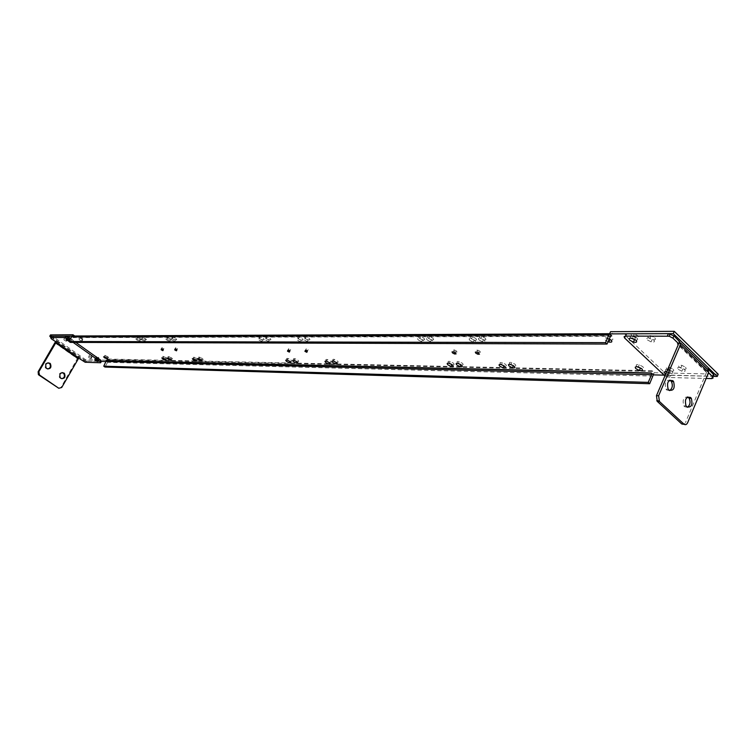 <?xml version="1.0" encoding="UTF-8"?>
<svg xmlns="http://www.w3.org/2000/svg" width="756" height="756" viewBox="0 0 756 756"><rect width="100%" height="100%" fill="white"/><g stroke="black" fill="none" stroke-linecap="round" stroke-linejoin="round"><path stroke-width="0.57" stroke-dasharray="3.78 2.83" d="M669.608 390.606L666.707 390.011L665.998 389.142C664.316 383.235 665.62 380.23 669.939 380.117M681.751 423.984C683.207 425.042 684.445 424.57 685.475 422.566L687.648 422.689M707.843 369.117L706.841 368.9L707.843 369.117L706.973 371.205L705.887 371.177L706.491 372.349L685.475 422.566M687.374 407.286L684.558 406.709L683.859 405.84C682.224 399.952 683.537 396.976 687.79 396.919M679.578 341.646L678.576 341.447L679.663 341.447M664.911 375.93L669.466 377.509L706.132 378.454M708.533 372.717L706.973 371.205M666.764 371.602L671.233 373.653C672.547 375.373 671.687 375.94 668.635 375.373L665.724 374.04M636.968 337.998C638.206 339.397 637.837 340.105 635.872 340.143C637.837 340.105 638.206 339.397 636.968 337.998L633.348 336.099L636.968 337.998M630.92 338.102L630.816 338.008C629.408 336.193 630.249 335.56 633.348 336.099C630.249 335.56 629.408 336.193 630.816 338.008L630.92 338.102M663.976 375.146L712.596 376.337L668.729 375.033L665.167 373.18L625.798 335.985L625.08 334.464L626.573 333.821M672.178 371.442C673.492 373.162 672.632 373.729 669.58 373.162L666.669 371.829L669.58 373.162C672.632 373.729 673.492 373.162 672.178 371.442L668.606 369.58L672.178 371.442M666.272 371.536L666.008 371.309C664.675 369.589 665.545 369.013 668.606 369.58C665.545 369.013 664.675 369.589 666.008 371.309L666.272 371.536M652.967 376.091L107.588 362.322L107.862 361.576L106.388 360.517M50.52 334.899L85.57 359.695L108.618 360.225L107.862 361.576L106.369 361.538M100.085 361.387L98.223 361.34M97.373 361.321L84.833 361.009L85.57 359.695M50.898 337.034L84.833 361.009M70.232 342.383L72.954 337.611L73.956 337.365L72.226 336.136M98.006 358.958L95.681 357.786L95.738 358.911L98.063 360.092L98.006 358.958L98.063 360.092L95.738 358.911L95.681 357.786L98.006 358.958M172.075 340.011L174.655 341.325C176.167 341.627 176.242 341.183 174.872 340.011L172.292 338.688C170.771 338.395 170.705 338.839 172.075 340.011M136.798 340.002L140.399 341.173L136.893 338.726L135.787 338.83L136.798 340.002M79.56 339.983L81.922 341.183L81.846 339.983L78.851 338.669L79.56 339.983M259.024 340.039L261.803 341.457C263.579 341.806 263.759 341.334 262.351 340.039L259.563 338.612C257.787 338.272 257.607 338.745 259.024 340.039M304.47 340.049L307.361 341.532C309.28 341.901 309.525 341.41 308.098 340.049L305.207 338.565C303.288 338.197 303.043 338.697 304.47 340.049M418.484 340.087L421.631 341.712C423.927 342.137 424.362 341.599 422.916 340.087L419.769 338.461C417.463 338.036 417.038 338.575 418.484 340.087M479.247 340.105L482.517 341.797C485.04 342.26 485.569 341.703 484.133 340.105L480.854 338.404C478.331 337.941 477.801 338.508 479.247 340.105M609.289 338.924L607.597 338.282C604.602 337.752 603.817 338.376 605.244 340.143L608.032 341.759M69.514 338.679L67.171 337.497L67.284 338.688L69.628 339.869L69.514 338.679L69.628 339.869L67.284 338.688L67.171 337.497L69.514 338.679M678.274 369.372L681.874 371.243C684.983 371.82 685.881 371.234 684.567 369.495L680.958 367.614C677.839 367.038 676.941 367.624 678.274 369.372M647.476 339.973L651.114 341.882C654.261 342.44 655.14 341.806 653.751 339.973L650.113 338.064C646.956 337.507 646.078 338.149 647.476 339.973M469.958 340.417L473.209 342.099C475.685 342.562 476.204 341.995 474.768 340.417L471.508 338.726C469.022 338.272 468.503 338.839 469.958 340.417M427.376 340.087L430.533 341.721C432.867 342.156 433.311 341.608 431.865 340.087L428.699 338.452C426.365 338.017 425.921 338.565 427.376 340.087M297.628 340.323L300.501 341.797C302.4 342.156 302.636 341.665 301.209 340.323L298.337 338.849C296.437 338.48 296.201 338.971 297.628 340.323M265.706 340.039L268.503 341.476C270.298 341.816 270.497 341.343 269.079 340.039L266.273 338.603C264.477 338.253 264.288 338.735 265.706 340.039M166.84 340.247L170.601 341.457L167.038 338.934L165.847 339.038L166.84 340.247M142.005 340.002L145.606 341.277L142.119 338.716L141.003 338.82L142.005 340.002M88.802 357.645L91.107 358.816L91.041 357.692L88.726 356.52L88.802 357.645M64.043 340.087L66.358 341.258L66.244 340.087L63.92 338.905L64.043 340.087M297.788 363.145L652.211 370.799L654.252 372.708L718.2 374.173M609.563 333.897L612.691 333.689L610.546 331.686M107.862 361.576L107.012 359.072L108.618 360.225M98.762 357.626L98.809 358.75L96.484 357.579L96.437 356.445L98.762 357.626M631.799 335.768C630.391 333.954 631.232 333.32 634.331 333.859L637.951 335.758C639.349 337.573 638.499 338.206 635.409 337.658L631.799 335.768M68.059 337.337L67.945 336.146L70.289 337.337L70.393 338.527L68.059 337.337M673.123 369.23C674.437 370.95 673.568 371.527 670.515 370.96L666.953 369.098C665.63 367.378 666.49 366.802 669.551 367.359L673.123 369.23M177.405 348.488L177.263 349.338L175.572 348.478L175.704 347.628L177.405 348.488M290.625 349.518L290.2 350.453L288.329 349.499L288.754 348.563L290.625 349.518M308.155 349.678L307.683 350.633L305.783 349.659L306.256 348.705L308.155 349.678M479.89 351.238L480.362 352.287L478.869 352.324L476.185 350.264L477.745 350.132L479.89 351.238M456.492 351.03L456.983 352.06L455.84 352.164L452.891 350.075L454.375 349.933L456.492 351.03M202.268 358.335L203.203 359.516L201.984 359.591L198.478 357.106L202.268 358.335M175.704 338.499C177.065 339.671 176.999 340.115 175.477 339.813L172.897 338.499C171.527 337.327 171.603 336.883 173.115 337.176L175.704 338.499M166.216 357.654L167.18 358.788L166.065 358.873L162.653 356.388L166.216 357.654M140.2 338.546L141.202 339.718L140.096 339.813L136.628 337.28L140.2 338.546M107.683 356.558L108.656 357.616L107.702 357.701L104.404 355.367L107.683 356.558M82.621 338.612L82.697 339.813L79.333 337.431L82.621 338.612M290.88 359.913C292.232 361.16 292.033 361.614 290.266 361.264L287.497 359.847C286.137 358.599 286.335 358.155 288.102 358.495L290.88 359.913M263.22 338.386C264.628 339.68 264.449 340.153 262.663 339.813L259.884 338.395C258.467 337.1 258.656 336.618 260.433 336.959L263.22 338.386M308.987 338.329C310.414 339.69 310.168 340.181 308.24 339.813L305.358 338.338C303.931 336.978 304.177 336.477 306.095 336.845L308.987 338.329M337.318 360.877C338.688 362.181 338.414 362.653 336.505 362.275L333.642 360.81C332.271 359.497 332.536 359.034 334.445 359.402L337.318 360.877M449.347 363.343L448.856 362.974C447.467 361.519 447.911 361.018 450.198 361.453L453.326 363.06C454.706 364.515 454.252 365.016 451.975 364.581L451.918 364.562M423.842 338.187C425.288 339.699 424.853 340.238 422.557 339.813L419.41 338.187C417.964 336.675 418.389 336.136 420.695 336.552L423.842 338.187M485.078 338.102C486.514 339.699 485.985 340.266 483.462 339.813L480.192 338.112C478.746 336.514 479.285 335.947 481.799 336.401L485.078 338.102M510.48 364.42L510.111 364.127C508.731 362.596 509.289 362.067 511.784 362.54L515.034 364.222C516.357 365.639 515.932 366.197 513.74 365.904M637.081 366.726L636.826 366.509C635.484 364.817 636.287 364.25 639.236 364.789L642.761 366.622C643.961 367.974 643.564 368.626 641.56 368.569M609.005 339.567L606.217 337.951C604.8 336.184 605.584 335.56 608.571 336.089L612.124 337.941C613.381 339.349 613.012 340.049 611.028 340.039M163.787 348.365L163.674 349.206L162.001 348.346L162.105 347.514L163.787 348.365M685.512 367.255C686.826 369.004 685.928 369.589 682.819 369.013L679.219 367.142C677.896 365.394 678.793 364.808 681.912 365.375L685.512 367.255M654.734 337.715C656.123 339.538 655.244 340.181 652.088 339.624L648.459 337.715C647.06 335.891 647.939 335.248 651.096 335.796L654.734 337.715M458.287 363.504L457.824 363.145C456.435 361.68 456.898 361.17 459.213 361.614L462.351 363.23C463.73 364.685 463.267 365.195 460.971 364.761M501.124 364.553L500.737 364.25C499.357 362.738 499.896 362.209 502.353 362.672L505.584 364.345C506.917 365.772 506.482 366.32 504.28 365.998M475.713 338.433C477.149 340.02 476.63 340.578 474.154 340.124L470.893 338.442C469.448 336.855 469.967 336.297 472.453 336.741L475.713 338.433M432.801 338.168C434.237 339.699 433.793 340.247 431.459 339.813L428.302 338.178C426.856 336.656 427.291 336.108 429.625 336.533L432.801 338.168M297.807 360.13C299.168 361.387 298.96 361.84 297.165 361.491L294.386 360.073C293.026 358.816 293.233 358.363 295.02 358.713L297.807 360.13M330.334 361.009C331.704 362.304 331.44 362.767 329.559 362.398L326.705 360.933C325.335 359.639 325.59 359.176 327.48 359.544L330.334 361.009M302.098 338.612C303.515 339.954 303.279 340.446 301.379 340.087L298.516 338.612C297.089 337.27 297.325 336.779 299.225 337.138L302.098 338.612M269.949 338.376C271.357 339.68 271.168 340.162 269.372 339.813L266.575 338.386C265.158 337.081 265.347 336.6 267.142 336.94L269.949 338.376M171.546 357.758L172.5 358.892L171.376 358.977L167.917 356.567L171.546 357.758M196.91 358.467L197.855 359.629L196.654 359.705L193.149 357.238L196.91 358.467M170.44 338.745L171.423 339.954L170.232 340.058L166.67 337.535L170.44 338.745M145.445 338.537L146.447 339.718L145.322 339.813L141.844 337.261L145.445 338.537M91.788 356.36L91.854 357.484L89.548 356.322L89.473 355.188L91.788 356.36M67.01 338.745L67.123 339.926L64.808 338.745L64.685 337.563L67.01 338.745M654.252 372.708L653.316 374.881L652.749 371.48L107.39 359.45M652.211 370.799L652.749 371.48M107.588 362.322L104.952 367.047M58.08 388.215L61.718 387.488M54.791 342.704L77.339 358.609L61 387.441M47.855 369.013L45.521 368.04C44.15 364.997 44.991 363.239 48.053 362.757M61.907 378.756L59.62 377.792C58.278 374.74 59.129 372.991 62.172 372.538M51.332 338.83L52.098 337.497L57.002 340.72L55.471 341.75M56.643 340.72L55.887 342.043M77.339 358.609L79.55 356.652L85.919 360.943L101.389 361.415M79.182 356.643L78.435 357.966M73.115 342.392L69.835 340.058M69.486 340.663L69.127 341.287M52.098 337.497L51.37 336.222M70.601 338.707L75.798 342.402M706.491 372.349L678.189 344.906M705.887 371.177L678.293 344.434M706.841 368.9L678.576 341.447M711.415 378.595L712.36 376.327M669.466 377.509L670.402 375.307M664.231 375.382L665.034 373.492M624.815 338.215L625.798 335.985M610.735 335.9L73.956 337.365M612.691 333.689L609.648 333.708M107.881 359.043L165.29 360.281M166.358 360.31L170.601 360.404M171.678 360.423L195.984 360.943M197.042 360.971L201.2 361.056M202.372 361.084L289.718 362.974M290.739 362.993L296.333 363.116M72.954 337.611L610.461 336.297M57.002 340.72L79.55 356.652M85.74 362.37L86.486 361.047M82.886 361.103L83.623 359.78M668.172 389.217L665.998 389.142M686.032 405.934L683.859 405.84M706.038 371.196L678.283 344.282M680.636 343.035L679.049 341.495M670.515 370.96L668.635 375.373M669.551 367.359L667.652 371.791M634.331 333.859L632.366 338.348M667.784 377.235L668.729 375.033M97.732 360.678L98.809 358.75M94.925 359.128L96.437 356.445M634.681 339.302L635.409 337.658M66.405 338.849L67.945 336.146M69.287 340.465L70.393 338.527M177.263 349.338L176.819 350.16M175.704 347.628L174.901 349.111M290.2 350.453L289.803 351.219M288.754 348.563L287.894 350.226M307.683 350.633L307.295 351.379M306.256 348.705L305.386 350.397M478.869 352.324L478.586 352.91M477.745 350.132L476.819 352.088M455.556 352.088L455.254 352.702M454.375 349.933L453.458 351.852M198.885 358.533L199.697 357.03M174.655 341.325L175.477 339.813M172.292 338.688L173.115 337.176M165.781 359.383L166.065 358.873M162.946 357.843L163.731 356.397M139.293 341.268L140.096 339.813M136.893 338.726L137.696 337.27M107.38 358.278L107.702 357.701M104.574 356.719L105.33 355.367M81.922 341.183L82.697 339.813M79.484 338.782L80.259 337.412M287.261 360.13L288.102 358.495M261.803 341.457L262.663 339.813M259.563 338.612L260.433 336.959M307.361 341.532L308.24 339.813M305.207 338.565L306.095 336.845M333.576 361.113L334.445 359.402M449.3 363.334L450.198 361.453M421.631 341.712L422.557 339.813M419.769 338.461L420.695 336.552M482.517 341.797L483.462 339.813M480.854 338.404L481.799 336.401M510.858 364.515L511.784 362.54M638.3 366.962L639.236 364.789M607.597 338.282L608.571 336.089M163.674 349.206L163.22 350.028M162.105 347.514L161.302 348.979M681.874 371.243L682.819 369.013M680.958 367.614L681.912 365.375M651.114 341.882L652.088 339.624M650.113 338.064L651.096 335.796M458.306 363.504L459.213 361.614M501.436 364.638L502.353 362.672M473.209 342.099L474.154 340.124M471.508 338.726L472.453 336.741M430.533 341.721L431.459 339.813M428.699 338.452L429.625 336.533M294.178 360.357L295.02 358.713M326.611 361.236L327.48 359.544M300.501 341.797L301.379 340.087M298.337 338.849L299.225 337.138M268.503 341.476L269.372 339.813M266.273 338.603L267.142 336.94M171.092 359.478L171.376 358.977M168.257 357.947L169.051 356.492M196.39 360.187L196.654 359.705M193.545 358.656L194.349 357.163M169.41 341.551L170.232 340.058M167.038 338.934L167.86 337.431M144.519 341.277L145.322 339.813M142.119 338.716L142.931 337.252M91.107 358.816L91.854 357.484M88.726 356.52L89.473 355.188M66.358 341.258L67.123 339.926M63.92 338.905L64.685 337.563M59.62 377.792L60.338 377.82M45.521 368.04L46.239 368.068M85.173 362.256L85.919 360.943"/><path stroke-width="1.13" d="M656.463 395.69L657.276 401.389L659.44 401.483L683.925 424.116C685.38 425.165 686.618 424.692 687.648 422.689L708.674 372.396L680.362 344.916L658.627 395.775L656.463 395.69L678.189 344.906L677.593 343.753L678.68 343.753L672.916 338.168L669.221 336.222L625.259 336.08L624.097 336.694L624.579 337.979L664.911 375.93M659.44 401.483L658.627 395.775M690.634 397.495C686.032 396.475 684.492 399.291 686.032 405.934L686.731 406.813C691.324 407.815 692.855 405.008 691.343 398.384L690.634 397.495M672.868 380.712C668.153 379.635 666.594 382.47 668.172 389.217L668.88 390.087C673.577 391.145 675.146 388.319 673.587 381.6L672.868 380.712M669.939 380.117L671.413 381.544C673.02 385.475 672.424 388.499 669.608 390.606M657.276 401.389L681.751 423.984L683.925 424.116M687.79 396.919L689.17 398.299C690.738 402.192 690.143 405.188 687.374 407.286M707.843 369.117L708.674 372.396M680.362 344.916L679.578 341.646L678.68 343.753M706.132 378.454L711.765 378.595L713.078 378.038L712.719 376.8L708.533 372.717M665.724 374.04L665.063 373.511C663.806 372.037 664.373 371.394 666.764 371.602M635.985 340.247C637.384 342.052 636.533 342.685 633.443 342.128L629.833 340.238C628.425 338.433 629.266 337.8 632.366 338.348L635.985 340.247M635.872 340.143L630.92 338.102L635.872 340.143M712.502 376.564L713.447 374.296L714.051 375.713L712.596 376.327L717.255 376.45L673.256 333.623L674.248 331.317L610.546 331.686L609.563 333.897L673.256 333.623M713.447 374.296L707.928 368.928M679.578 341.646L673.908 335.862L668.37 333.651L626.573 333.821L625.59 336.061M663.976 375.146L653.316 374.881L649.678 383.727L648.232 382.375L103.761 366.197L104.952 367.047L649.678 383.727M648.232 382.375L651.521 374.74L651.275 372.973L653.316 374.881M106.388 360.517L103.761 366.197M106.369 361.538L100.085 361.387M98.223 361.34L97.373 361.321M609.648 333.708L74.731 336.004L73.001 334.766L72.226 336.136L49.754 336.222L50.898 337.034M74.731 336.004L71.725 336.741L608.939 334.88L609.563 333.897L611.708 335.9L610.461 336.297L607.011 344.056L605.49 342.638L69.004 341.514L70.232 342.383L607.011 344.056M161.198 349.811L162.871 350.671L162.984 349.83L161.302 348.979L161.198 349.811M174.759 349.962L176.46 350.822L176.592 349.981L174.901 349.111L174.759 349.962M287.469 351.162L289.34 352.116L289.765 351.181L287.894 350.226L287.469 351.162M304.923 351.342L306.813 352.315L307.286 351.37L305.386 350.397L304.923 351.342M475.798 353.165L477.943 354.271L479.502 354.139L476.819 352.088L475.326 352.116L475.798 353.165M452.523 352.92L454.63 354.006L456.123 353.874L453.458 351.852L452.031 351.89L452.523 352.92M198.62 359.78L202.4 361.009L198.885 358.533L197.675 358.609L198.62 359.78M162.795 359.053L166.386 360.234L162.946 357.843L161.831 357.919L162.795 359.053M104.602 357.871L107.872 359.062L104.574 356.719L103.619 356.813L104.602 357.871M286.656 361.481L289.425 362.889C291.192 363.249 291.391 362.795 290.03 361.548L287.261 360.13C285.494 359.79 285.295 360.234 286.656 361.481M332.782 362.511L335.645 363.976C337.554 364.354 337.828 363.891 336.448 362.587L333.576 361.113C331.667 360.735 331.402 361.207 332.782 362.511M447.958 364.855L451.067 366.462C453.354 366.896 453.808 366.395 452.419 364.94L449.3 363.334C447.013 362.899 446.569 363.4 447.958 364.855M509.194 366.102L512.445 367.775C514.94 368.248 515.497 367.728 514.118 366.197L510.858 364.515C508.363 364.042 507.815 364.572 509.194 366.102M635.89 368.673L639.396 370.506C642.345 371.054 643.148 370.487 641.816 368.796L638.3 366.962C635.342 366.414 634.539 366.991 635.89 368.673M608.032 341.759L608.788 341.995C611.765 342.525 612.558 341.91 611.15 340.143L609.289 338.924M456.917 365.035L460.054 366.651C462.37 367.095 462.833 366.584 461.443 365.129L458.306 363.504C455.991 363.06 455.528 363.57 456.917 365.035M499.82 366.206L503.052 367.87C505.509 368.342 506.047 367.822 504.668 366.31L501.436 364.638C498.979 364.165 498.44 364.694 499.82 366.206M293.545 361.708L296.324 363.135C298.11 363.485 298.327 363.041 296.957 361.784L294.178 360.357C292.383 360.007 292.175 360.451 293.545 361.708M325.845 362.625L328.699 364.08C330.58 364.458 330.844 363.995 329.474 362.7L326.611 361.236C324.73 360.867 324.475 361.33 325.845 362.625M168.087 359.157L171.706 360.347L168.257 357.947L167.123 358.023L168.087 359.157M193.3 359.903L197.051 361.122L193.545 358.656L192.345 358.731L193.3 359.903M717.255 376.45L718.2 374.173L674.248 331.317M73.001 334.766L50.52 334.899L49.754 336.222M451.918 364.562L449.347 363.343M513.74 365.904L510.48 364.42M641.56 368.569L637.081 366.726M611.028 340.039L609.005 339.567M460.054 366.651L460.952 364.761L458.287 363.504M504.28 365.998L501.124 364.553M608.939 334.88L605.49 342.638M71.725 336.741L69.004 341.514M38.84 371.754L56.246 342.043L78.804 357.966L61.718 387.488L58.798 388.263L39.51 375.023L38.84 371.754L38.14 371.725L55.471 341.75M38.14 371.725L38.386 374.617L39.51 375.023M58.798 388.263L38.802 374.985M48.053 362.757L49.707 363.721C51.039 366.301 50.425 368.068 47.855 369.013M62.172 372.538L63.759 373.492C65.073 376.063 64.458 377.82 61.907 378.756M60.896 378.331C64.525 378.954 65.725 377.348 64.487 373.521L63.92 373.001C60.282 372.377 59.091 373.984 60.338 377.82L60.896 378.331M46.796 368.578C50.472 369.211 51.682 367.605 50.416 363.74L49.858 363.22C46.163 362.578 44.963 364.194 46.239 368.068L46.796 368.578M56.246 342.043L51.332 338.83L50.605 337.545L51.37 336.222L65.904 336.155L70.601 338.707M69.835 340.058L65.129 337.507L50.605 337.545M78.567 358.051L85.173 362.256L100.642 362.757L100.009 361.519L73.115 342.392M69.127 341.287L66.519 340.03L66.405 338.849L69.486 340.663M94.982 360.253L94.925 359.128L97.259 360.3L97.307 361.425L94.982 360.253M75.798 342.402L100.756 360.177L101.389 361.415L100.879 362.322M678.293 344.434L677.593 343.753M667.378 335.957L668.37 333.651M672.916 338.168L673.908 335.862M106.19 360.376L651.275 372.973M611.708 335.9L610.735 335.9M106.965 359.024L107.881 359.043M165.29 360.281L166.358 360.31M170.601 360.404L171.678 360.423M195.984 360.943L197.042 360.971M201.2 361.056L202.372 361.084M289.718 362.974L290.739 362.993M296.333 363.116L297.788 363.145M651.521 374.74L106.407 361.472M55.509 342.704L78.066 358.618M65.129 337.507L65.904 336.155M68.078 338.811L68.843 337.459M100.009 361.519L100.756 360.177M673.587 381.6L671.413 381.544M691.343 398.384L689.17 398.299M678.283 344.282L677.754 343.763M707.304 368.947L680.636 343.035M656.747 400.746L658.92 400.841M634.681 339.302L633.443 342.128M669.221 336.222L670.213 333.916M651.455 373.199L106.331 360.517M176.819 350.16L176.46 350.822M289.803 351.219L289.34 352.116M307.295 351.379L306.813 352.315M478.586 352.91L477.943 354.271M455.254 352.702L454.63 354.006M201.181 361.084L201.739 360.054M165.28 360.31L165.781 359.383M106.946 359.053L107.38 358.278M289.425 362.889L290.087 361.595M335.645 363.976L336.382 362.53M451.067 366.462L451.965 364.59M512.445 367.775L513.362 365.8M639.396 370.506L640.332 368.333M608.788 341.995L609.761 339.803M163.22 350.028L162.871 350.671M503.052 367.87L503.959 365.913M296.324 363.135L297.004 361.812M328.699 364.08L329.418 362.663M170.582 360.423L171.092 359.478M195.851 361.198L196.39 360.187M63.759 373.492L64.487 373.521M49.707 363.721L50.416 363.74M39.095 374.655L38.386 374.617M69.287 340.465L68.853 341.221M97.732 360.678L97.307 361.425M65.734 337.62L66.5 336.269"/></g></svg>
